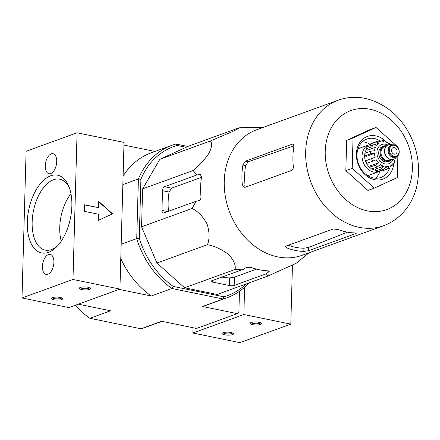 <?xml version="1.0" encoding="UTF-8"?>
<svg xmlns="http://www.w3.org/2000/svg" width="440" height="440" viewBox="0 0 440 440"><rect width="100%" height="100%" fill="white"/><g stroke="black" fill="none" stroke-linecap="round" stroke-linejoin="round"><path stroke-width="0.66" d="M184.586 287.788L217.14 294.465L267.669 276.133L266.415 273.74L269.209 271.436L267.713 270.793A73.238 58.746 -109.9 0 1 250.811 267.322L246.081 267.564L243.881 269.121L235.114 269.456C235.879 264.974 233.701 259.974 228.575 254.452C221.969 249.453 214.924 246.202 207.455 244.695C209.704 238.832 209.572 231.924 207.059 223.982C203.066 216.546 198.077 211.382 192.093 208.489L141.565 226.826L156.926 263.027L184.586 287.788L235.114 269.456M192.093 208.489L196.014 201.289L198.847 200.629C200.31 200.085 201.014 198.764 200.959 196.674A73.238 58.746 -109.9 0 1 201.509 176.974L200.321 174.345L196.746 175.016L193.155 170.538C199.337 165.484 204.622 159.687 209.011 153.159C211.937 147.147 212.388 143.094 210.347 141.014L231.963 131.786C237.341 129.245 239.712 127.925 239.069 127.82L188.546 146.152L159.819 159.346L142.626 188.87L141.565 226.826M239.465 291.291L238.882 312.202L237.331 313.643L202.439 306.488L223.086 298.997L171.936 288.502L151.288 295.993L119.092 289.394M75.246 305.3A81.048 65.01 70.1 0 0 89.854 318.285L141.004 328.779L161.651 321.283L196.543 328.444L237.331 313.643M246.147 283.938A79.233 63.553 -109.9 0 1 223.856 296.813L173.305 286.445A79.233 63.553 -109.9 0 1 139.26 238.205L140.905 179.273L138.397 178.987L136.73 238.612L121.182 244.255M187.864 146.465L175.972 144.023A81.048 65.01 -109.9 0 0 171.886 145.321A81.048 65.01 -109.9 0 0 138.397 178.987L122.843 184.63M123.948 145.079L154.996 151.448M89.854 318.285L110.501 310.794L78.309 304.189M186.087 147.279L177.243 145.47A79.233 63.553 -109.9 0 0 140.905 179.273M123.085 176.094A81.048 65.01 -109.9 0 1 151.239 152.812L171.886 145.321M173.305 286.445L171.936 288.502A81.048 65.01 -109.9 0 1 136.73 238.612L139.26 238.205M151.288 295.993A81.048 65.01 -109.9 0 1 120.78 258.55M248.881 282.948A81.048 65.01 -109.9 0 1 227.172 297.699A81.048 65.01 -109.9 0 1 223.086 298.997L223.856 296.813M227.172 297.699L206.525 305.19A81.048 65.01 -109.9 0 1 202.439 306.488M141.004 328.779A81.048 65.01 70.1 0 0 145.09 327.481L161.981 321.354M175.972 144.023L177.243 145.47M207.455 244.695L156.926 263.027M243.881 269.121L211.646 280.814A3.405 0.896 -178.4 0 0 211.063 281.298A3.405 0.896 -178.4 0 0 212.553 282.084L229.455 285.549A3.405 0.896 -178.4 0 0 234.179 285.434L266.415 273.74M309.095 252.764L296.048 263.368L267.669 276.133M239.069 127.82L249.997 127.457M263.56 127.27L247.836 127.485M210.347 141.014L159.819 159.346M193.155 170.538L142.626 188.87M196.746 175.016L164.511 186.714A3.405 1.826 -78.4 0 0 162.509 190.691L161.959 210.392A3.405 1.826 -78.4 0 0 163.185 213.037A3.405 1.826 -78.4 0 0 163.779 212.982L196.014 201.289M397.881 155.766L397.271 177.573L374.314 188.122L367.939 190.432L345.829 170.643L346.682 140.311L369.639 129.767L376.007 127.452L398.118 147.24L398.107 147.664M248.204 161.75L245.394 161.172L242.88 165.044A66.748 53.537 70.1 0 0 242.325 184.751L245.064 185.312A63.481 50.913 70.1 0 1 245.614 165.605L248.204 161.75L293.931 145.827M288.321 245.262A63.481 50.913 70.1 0 0 303.925 248.232L303.831 251.422L308.577 250.712L355.735 233.602L356.318 233.233L354.816 232.925A66.748 53.537 -109.9 0 1 346.346 231.952A66.748 53.537 -109.9 0 1 337.915 229.46L333.201 228.976L286.044 246.087L285.456 246.686L286.935 247.957A66.748 53.537 70.1 0 0 295.361 250.448A66.748 53.537 70.1 0 0 303.831 251.422M347.479 232.172L308.671 247.429L303.925 248.232M242.325 184.751L244.035 187.484L244.657 187.446L291.819 170.335C292.936 169.697 293.436 168.333 293.31 166.249A66.748 53.537 -109.9 0 1 293.86 146.548L293.111 144.007L292.55 144.062L245.394 161.172M338.124 100.221L256.674 129.773A66.748 53.537 70.1 0 0 225.264 196.075A66.748 53.537 70.1 0 0 277.646 256.878A66.748 53.537 70.1 0 0 302.209 255.261L383.653 225.709C403.238 218.477 414.92 200.046 417.593 181.973C419.793 168.025 418.132 154.242 412.616 140.619C403.249 118.965 388.278 105.089 367.714 98.984C357.577 96.415 347.716 96.828 338.124 100.221A66.748 53.537 70.1 0 0 306.708 166.529A66.748 53.537 70.1 0 0 359.09 227.326A66.748 53.537 70.1 0 0 383.653 225.709M221.958 277.074A66.291 53.174 70.1 0 0 229.669 277.893L234.41 277.178L234.179 285.434M256.581 269.132L234.41 277.178M201.454 177.337L171.6 188.166L169.081 192.038A66.291 53.174 70.1 0 0 168.482 211.277M374.314 188.122L352.204 168.333L353.05 138.001L346.682 140.311M352.204 168.333L345.829 170.643M353.05 138.001L376.007 127.452M375.584 178.239A20.433 16.39 70.1 0 0 379.99 171.144M370.304 144.441A20.433 16.39 70.1 0 0 362.373 141.823M380.556 141.163A20.433 16.39 70.1 0 0 366.916 139.04A20.433 16.39 70.1 0 0 357.302 159.34A20.433 16.39 70.1 0 0 373.334 177.953A20.433 16.39 70.1 0 0 380.859 177.458A20.433 16.39 70.1 0 0 389.653 168.036M385.567 141.202A22.704 18.21 70.1 0 0 357.269 148.093A22.704 18.21 70.1 0 0 374.55 179.68A22.704 18.21 70.1 0 0 393.767 163.972M386.755 142.406A22.704 18.21 70.1 0 0 386.106 141.73M70.95 193.749A35.167 18.843 -78.4 0 0 61.226 241.148M81.796 289.591A5.676 1.496 1.6 0 1 79.536 287.875A5.676 1.496 1.6 0 1 85.025 286.941A5.676 1.496 1.6 0 1 90.453 288.178A5.676 1.496 1.6 0 1 88.292 289.74A5.676 1.496 1.6 0 1 81.796 289.591M53.757 299.767A5.676 1.496 1.6 0 1 51.497 298.05A5.676 1.496 1.6 0 1 56.986 297.116A5.676 1.496 1.6 0 1 62.414 298.353A5.676 1.496 1.6 0 1 60.247 299.915A5.676 1.496 1.6 0 1 53.757 299.767M22 297.957L72.98 279.461L77.077 132.792L26.098 151.288L22 297.957L68.942 307.588L119.928 289.091L72.98 279.461M98.412 214.225L98.236 220.418L112.585 213.829L98.769 201.46L98.593 207.658L84.513 204.771L84.326 211.338L98.412 214.225M119.928 289.091L124.025 142.423L77.077 132.792M50.644 175.791A39.688 21.269 101.6 0 1 68.959 186.725A39.688 21.269 101.6 0 1 56.634 246.818A39.688 21.269 101.6 0 1 27.478 229.042A39.688 21.269 101.6 0 1 50.644 175.791M50.71 173.564A10.219 5.473 -78.4 0 0 56.601 163.213A10.219 5.473 -78.4 0 0 53.037 153.703A10.219 5.473 -78.4 0 0 45.623 162.613A10.219 5.473 -78.4 0 0 48.928 173.718A10.219 5.473 -78.4 0 0 50.71 173.564M47.894 274.263A10.219 5.473 -78.4 0 0 53.79 263.912A10.219 5.473 -78.4 0 0 50.221 254.403A10.219 5.473 -78.4 0 0 42.806 263.312A10.219 5.473 -78.4 0 0 46.117 274.417A10.219 5.473 -78.4 0 0 47.894 274.263M61.644 297.891A4.692 1.238 1.6 0 1 54.335 298.617A4.692 1.238 1.6 0 1 52.294 297.632M89.683 287.722A4.692 1.238 1.6 0 1 82.374 288.448A4.692 1.238 1.6 0 1 80.333 287.458M98.241 220.396L112.585 213.829M112.332 213.923L98.758 201.773M84.508 204.913L98.593 207.658M57.788 245.597A36.185 19.388 101.6 0 1 45.579 250.173A36.185 19.388 101.6 0 1 32.527 216.766A36.185 19.388 101.6 0 1 53.449 179.762A36.185 19.388 101.6 0 1 60.121 179.289A36.185 19.388 101.6 0 1 69.537 188.304M252.676 324.643A5.676 1.496 1.6 0 1 250.415 322.927A5.676 1.496 1.6 0 1 255.904 321.992A5.676 1.496 1.6 0 1 261.332 323.23A5.676 1.496 1.6 0 1 259.171 324.791A5.676 1.496 1.6 0 1 252.676 324.643M224.637 334.818A5.676 1.496 1.6 0 1 222.376 333.097A5.676 1.496 1.6 0 1 227.865 332.161A5.676 1.496 1.6 0 1 233.294 333.405A5.676 1.496 1.6 0 1 231.127 334.961A5.676 1.496 1.6 0 1 224.637 334.818M243.859 314.512L290.807 324.137L239.822 342.639L192.88 333.009L243.859 314.512L244.624 287.194M290.807 324.137L292.446 265.408M193.028 327.723L192.88 333.009M232.524 332.943A4.692 1.238 1.6 0 1 225.214 333.668A4.692 1.238 1.6 0 1 223.174 332.684M260.562 322.768A4.692 1.238 1.6 0 1 253.253 323.493A4.692 1.238 1.6 0 1 251.213 322.509M391.611 159.654A8.058 6.463 -109.9 0 1 389.384 161.2L388.108 161.662A8.058 6.463 -109.9 0 1 379.28 156.294A8.058 6.463 -109.9 0 1 382.608 146.509L383.884 146.047A8.058 6.463 -109.9 0 1 386.584 145.805M394.191 154.132A3.405 2.734 70.1 0 0 395.439 154.049A3.405 2.734 70.1 0 0 396.847 149.919A3.405 2.734 70.1 0 0 393.118 147.648A3.405 2.734 70.1 0 0 391.518 151.03A3.405 2.734 70.1 0 0 394.191 154.132M396.127 156.943C397.661 156.305 400.125 154.831 398.86 149.198C397.914 146.817 396.374 145.36 394.229 144.826L391.793 144.991A6.358 5.099 -109.9 0 0 389.169 152.702A6.358 5.099 -109.9 0 0 396.127 156.943L395.362 157.218A6.358 5.099 -109.9 0 1 388.399 152.982A6.358 5.099 -109.9 0 1 391.028 145.266L391.793 144.991A6.358 5.099 -109.9 0 1 394.13 144.837M396.649 156.712L396.236 157.305A7.716 6.193 -109.9 0 1 393.729 159.264A7.716 6.193 -109.9 0 1 385.275 154.115A7.716 6.193 -109.9 0 1 388.459 144.749A7.716 6.193 -109.9 0 1 391.303 144.562A7.716 6.193 -109.9 0 1 391.644 144.645L392.343 144.832M393.597 159.308A7.716 6.193 -109.9 0 1 393.47 159.357A7.716 6.193 -109.9 0 1 385.017 154.209A7.716 6.193 -109.9 0 1 388.207 144.843A7.716 6.193 -109.9 0 1 388.333 144.798M389.384 161.2A8.058 6.463 -109.9 0 1 380.556 155.832A8.058 6.463 -109.9 0 1 383.884 146.047M389.274 143.132L389.505 143.902A12.716 10.197 -109.9 0 0 386.403 142.28L385.248 141.053L382.729 140.52L384.153 141.818A12.716 10.197 -109.9 0 0 381.002 142.153L378.07 141.037A14.757 11.836 70.1 0 0 377.773 141.141A14.757 11.836 70.1 0 0 376.079 141.95L379.011 143.066L374.644 144.65M380.012 141.361L382.723 140.531M370.97 145.508L370.343 144.034A14.757 11.836 -109.9 0 1 372.042 143.22L378.07 141.037M366.152 148.874L371.888 146.79L375.458 147.312L367.593 150.161L366.152 148.874A14.757 11.836 -109.9 0 1 367.34 146.828L373.076 144.749L376.651 145.266A12.716 10.197 -109.9 0 1 379.011 143.066M364.881 155.914L370.618 153.835L374.445 153.406L366.581 156.261L364.881 155.914A14.757 11.836 -109.9 0 1 364.958 153.285L370.695 151.206L374.517 150.782A12.716 10.197 -109.9 0 1 375.458 147.312M371.553 158.686A14.757 11.836 70.1 0 0 372.62 161.189L366.883 163.273A14.757 11.836 -109.9 0 1 365.816 160.765L375.183 157.223A12.716 10.197 -109.9 0 1 374.445 153.406M372.62 161.189L376.244 159.731A12.716 10.197 -109.9 0 0 378.461 162.866L375.43 165.176A14.757 11.836 70.1 0 0 377.344 166.892L380.375 164.582A12.716 10.197 -109.9 0 0 383.471 166.199L381.288 168.949A14.757 11.836 70.1 0 0 382.41 169.24A14.757 11.836 70.1 0 0 383.537 169.411L385.726 166.661A12.716 10.197 -109.9 0 0 388.877 166.326L387.547 168.988A14.757 11.836 70.1 0 0 387.844 168.883L389.824 167.937L390.863 165.413A12.716 10.197 -109.9 0 0 393.228 163.213L393.206 164.802L390.852 165.891M393.206 164.802L394.51 162.564L394.416 161.166A12.716 10.197 -109.9 0 0 395.257 158.378M370.343 144.034L376.079 141.95M377.344 166.892L371.613 168.971A14.757 11.836 -109.9 0 1 369.699 167.261L375.43 165.176M383.537 169.411L377.806 171.49A14.757 11.836 -109.9 0 1 375.551 171.028L381.288 168.949M387.844 168.883L382.107 170.968A14.757 11.836 -109.9 0 1 381.816 171.066L387.547 168.988M367.659 175.621A14.306 11.473 70.1 0 0 368.951 175.257L378.763 171.694A14.306 11.473 70.1 0 0 381.442 170.187M370.502 144.403A14.306 11.473 70.1 0 0 369.006 144.804L359.194 148.363A14.306 11.473 70.1 0 0 357.968 148.913M375.573 170.17A12.716 10.197 -109.9 0 1 371.806 168.905M370.535 168.08A12.716 10.197 -109.9 0 1 366.564 149.243M375.183 157.223L365.816 160.765M378.461 162.866L370.596 165.721L369.699 167.261M383.471 166.199L375.606 169.048L375.551 171.028M388.877 166.326L385.292 167.624M381.816 171.066L381.436 170.176M369.006 144.804A14.306 11.473 70.1 0 0 362.28 159.011A14.306 11.473 70.1 0 0 373.5 172.04A14.306 11.473 70.1 0 0 378.763 171.694M367.373 210.887A52.674 42.246 70.1 0 0 407.226 142.445A52.674 42.246 70.1 0 0 331.771 126.968A52.674 42.246 70.1 0 0 367.373 210.887M245.614 165.605L242.88 165.044M293.552 144.271L292.55 144.062M286.995 245.746L286.935 247.957M308.671 247.429L308.577 250.712M355.751 232.991L355.735 233.602M268.648 270.93L268.615 272.19M200.931 174.636L199.579 174.361M169.081 192.038L162.509 190.691M167.684 211.569L161.959 210.392M171.6 188.166L164.511 186.714M229.669 277.893L229.455 285.549M212.597 280.467L212.553 282.084M387.794 145.013A10.219 8.195 70.1 0 0 377.014 151.09A10.219 8.195 70.1 0 0 385.083 163.939A10.219 8.195 70.1 0 0 393.047 159.489M394.438 145.266A5.792 4.642 -109.9 0 1 398.349 154.489A5.792 4.642 -109.9 0 1 390.055 152.79A5.792 4.642 -109.9 0 1 394.438 145.266M391.347 159.643L389.428 160.336A7.266 5.825 -109.9 0 1 381.475 155.496A7.266 5.825 -109.9 0 1 384.472 146.68L386.392 145.981M391.32 159.654A7.832 6.281 -109.9 0 1 380.727 155.766A7.832 6.281 -109.9 0 1 386.364 145.992M373.076 144.749A14.757 11.836 70.1 0 0 371.888 146.79M370.695 151.206A14.757 11.836 70.1 0 0 370.618 153.835M395.736 157.922L395.703 158.202M390.858 144.49L389.279 143.127"/></g></svg>

